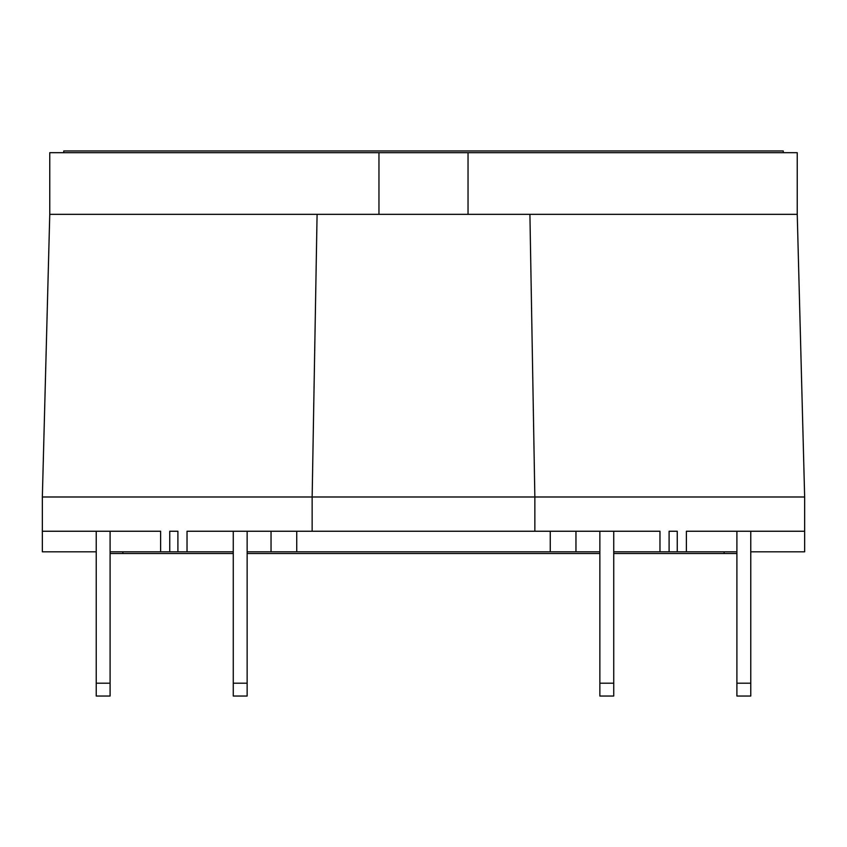 <?xml version="1.0" encoding="UTF-8"?>
<svg xmlns="http://www.w3.org/2000/svg" width="847" height="847" viewBox="0 0 847 847"><rect width="100%" height="100%" fill="white"/><g stroke="black" fill="none" stroke-linecap="round" stroke-linejoin="round"><path stroke-width="1.27" d="M110.099 553.514L233.264 553.514M247.144 553.514L599.856 553.514M613.736 553.514L736.901 553.514M613.736 551.81L736.901 551.81M750.77 551.81L804.65 551.81L804.65 496.988L42.35 496.988L49.761 214.333L797.239 214.333L804.65 496.988M247.144 551.81L599.856 551.81M317.085 214.333L312.151 496.988L312.151 531.249L187.028 531.249L187.028 551.81L233.264 551.81M187.028 551.81L110.099 551.81M42.35 496.988L42.35 551.81L96.23 551.81M669.098 551.81L669.098 531.249L677.251 531.249L677.251 551.81M804.65 531.249L686.377 531.249L686.377 551.81M312.151 531.249L534.849 531.249L534.849 496.988L529.915 214.333M534.849 531.249L659.972 531.249L659.972 551.81M42.35 531.249L160.623 531.249L160.623 551.81M575.96 531.249L575.96 551.81M550.264 531.249L550.264 551.81M296.736 531.249L296.736 551.81M271.04 531.249L271.04 551.81M177.902 551.81L177.902 531.249L169.749 531.249L169.749 551.81M736.901 531.249L736.901 696.043L750.77 696.043L750.77 531.249M736.901 683.201L750.77 683.201M613.736 683.201L599.856 683.201L599.856 696.043L613.736 696.043L613.736 531.249M599.856 683.201L599.856 531.249M96.23 531.249L96.23 683.201L110.099 683.201L110.099 531.249M110.099 683.201L110.099 696.043L96.23 696.043L96.23 683.201M247.144 683.201L233.264 683.201L233.264 696.043L247.144 696.043L247.144 531.249M233.264 683.201L233.264 531.249M63.758 152.672L63.758 150.957L783.242 150.957L783.242 152.672M797.239 214.333L797.239 152.672L468.042 152.672L468.042 214.333M468.042 152.672L49.761 152.672L49.761 214.333M378.958 152.672L378.958 214.333M122.857 553.514L122.857 551.81M724.143 551.81L724.143 553.514"/></g></svg>
